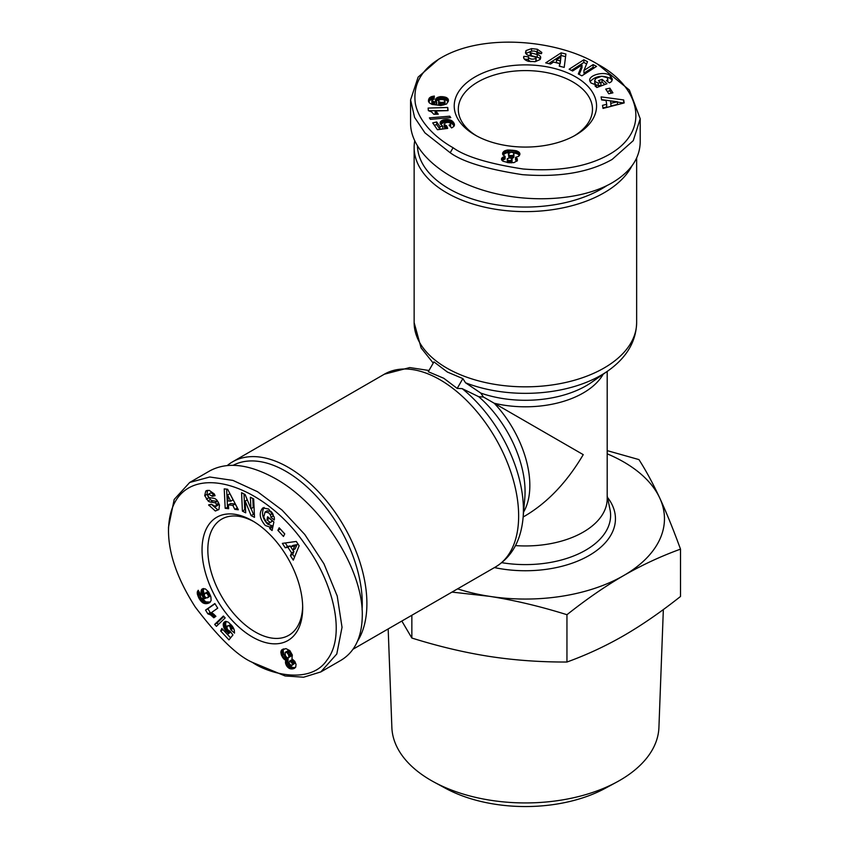 <?xml version="1.0" encoding="UTF-8"?>
<svg xmlns="http://www.w3.org/2000/svg" width="849" height="849" viewBox="0 0 849 849"><rect width="100%" height="100%" fill="white"/><g stroke="black" fill="none" stroke-linecap="round" stroke-linejoin="round"><path stroke-width="1.27" d="M302.668 606.218A67.082 38.725 60 0 1 288.798 635.296A67.082 38.725 60 0 1 255.262 631.974A67.082 38.725 60 0 1 211.443 572.863A67.082 38.725 60 0 1 221.727 519.11A67.082 38.725 60 0 1 253.84 521.636M357.546 641.144A111.251 64.237 -120 0 0 288.236 467.332A111.251 64.237 -120 0 0 232.605 461.814A111.251 64.237 -120 0 0 227.362 465.475M414.694 141.019A111.251 64.227 0 0 0 414.142 147.386A111.251 64.227 0 0 0 446.723 192.808A111.251 64.227 0 0 0 631.911 165.926M476.554 135.872A67.082 38.725 180 0 1 458.311 109.319A67.082 38.725 180 0 1 499.721 73.534A67.082 38.725 180 0 1 572.831 81.928A67.082 38.725 180 0 1 592.475 109.319A67.082 38.725 180 0 1 574.232 135.872M447.37 372.042L462.864 378.59L465.549 382.793L480.789 393.087L483.431 397.014L478.709 396.685L462.174 388.64L457.197 388.418L443.772 378.272L428.267 371.724L433.945 361.886L447.37 372.042M575.718 76.919A71.167 41.092 180 0 1 575.718 135.033A71.167 41.092 180 0 1 475.069 135.033L475.069 135.033A71.167 41.092 180 0 1 475.069 76.919A71.167 41.092 180 0 1 575.718 76.919M531.57 48.626L537.3 49.231L541.8 52.447L541.503 53.614L536.844 53.158L537.003 52.553C535.942 51.067 533.904 50.675 530.869 51.375A1.613 0.934 0 0 0 530.721 51.449A1.613 0.934 0 0 0 530.254 52.107A1.613 0.934 0 0 0 531.209 52.956L537.215 54.516A6.049 3.492 180 0 1 540.463 56.586L540.07 59.526L535.326 61.637L528.609 61.351C525.435 60.459 523.78 59.133 523.621 57.371L523.833 56.352L528.577 56.819L528.407 57.477C530.201 59.334 532.705 59.642 535.921 58.401A1.613 0.934 0 0 0 536.122 57.944A1.613 0.934 0 0 0 535.167 57.095L529.044 55.503A6.049 3.492 180 0 1 526.444 54.219L525.478 52.861L526.03 50.579L531.57 48.626L531.57 51.152M530.986 51.322L525.828 53.551M537.3 49.231L537.3 51.906L536.271 51.662M607.778 81.769L607.778 79.095A3.025 1.74 0 0 0 607.778 79.084L607.056 77.62L601.708 76.251L595.839 78.405L594.746 80.379L595.467 81.844L598.205 82.99L600.954 82.884L598.46 80.666L602.068 79.318L606.993 83.722L596.836 87.511L595.022 85.898L596.391 85.102L590.968 82.99L589.673 80.368C589.132 74.638 605.602 70.955 610.314 75.763L612.373 79.127L611.63 81.345A7.45 4.309 180 0 1 610.314 82.364A7.45 4.309 180 0 1 609.274 82.862L606.398 80.559A3.025 1.74 0 0 0 606.886 80.337A3.025 1.74 0 0 0 607.778 79.095L607.778 81.759A3.025 1.74 180 0 1 607.778 81.769A3.025 1.74 180 0 1 607.778 81.822M596.338 85.091L594.746 83.053L594.746 80.379M600.954 82.884L600.954 85.558L596.391 85.112L596.391 87.118M598.205 82.99L598.205 85.653M438.742 59.154L418.132 77.11L410.576 99.895L414.599 117.438L424.956 132.869L450.193 152.735C462.663 161.841 486.721 169.153 522.368 174.661C559.406 177.505 589.333 172.421 612.161 159.41L633.269 140.647L640.21 118.743L629.364 90.005L597.707 64.237C558.769 40.274 484.577 32.559 441.512 57.562C421.518 69.098 412.794 84.422 415.331 103.525C419.448 124.814 440.376 140.679 453.09 147.726C465.231 156.566 488.546 163.666 523.048 168.993C555.076 171.562 581.767 167.773 603.098 157.638C653.083 134.046 641.547 87.606 597.707 64.237M410.576 99.895L410.576 123.275C410.545 150.061 441.331 177.929 485.267 190.876C529.182 203.866 581.48 200.534 612.161 182.79C630.499 171.891 639.859 158.328 640.21 142.112L640.21 118.743M606.971 185.56A107.982 62.338 180 0 1 449.036 188.796A107.982 62.338 180 0 1 417.443 146.187M252.376 520.766L252.365 520.766A71.167 41.092 60 0 1 252.376 520.766A71.167 41.092 60 0 1 302.69 607.926A71.167 41.092 60 0 1 252.365 636.983A71.167 41.092 60 0 1 202.041 549.812A71.167 41.092 60 0 1 252.365 520.766M215.328 511.002L208.61 504.89L211.39 504.221L215.582 506.577L216.431 504.465A1.613 0.934 -120 0 0 214.924 502.725L210.478 502.109A6.049 3.492 60 0 1 208.069 500.931L204.705 495.583L205.787 491.062L209.172 490.319L214.277 493.948L215.073 495.678L212.356 496.336L208.61 494.139L207.825 495.392A1.613 0.934 -120 0 0 207.814 495.54A1.613 0.934 -120 0 0 209.363 497.663L213.715 498.267A6.049 3.492 60 0 1 217.132 500.432L219.477 504.953L218.936 509.496L215.328 511.002L218.893 509.559M211.242 504.253L217.652 509.665M205.787 491.062L206.636 490.573M207.464 490.329L207.05 494.351L210.382 499.594A6.049 3.492 -120 0 0 212.791 500.772L217.238 501.388A1.613 0.934 60 0 1 218.204 502.035M272.805 513.836A3.025 1.74 60 0 1 273.219 515.545A3.025 1.74 60 0 1 273.176 516.033L274.078 516.797M269.791 527.059L265.249 525.457C259.529 518.654 258.722 512.807 262.808 507.904L268.666 509.039L274.153 517.02A7.45 4.309 60 0 1 274.376 518.941A7.45 4.309 60 0 1 274.291 519.981L270.863 517.37A3.025 1.74 -120 0 0 270.905 516.871A3.025 1.74 -120 0 0 270.269 514.749L268.645 512.764L265.09 512.043L263.71 517.179L266.501 522.443L268.868 523.366L270.152 522.422L266.979 519.811L267.615 516.754L273.887 521.923L272.094 530.54L269.791 528.64L269.791 527.059L272.104 525.722L272.678 527.781M267.095 510.918L270.958 511.427L272.168 512.764M269.356 518.187L272.465 521.084L269.388 523.143M264.06 507.447C261.248 512.86 262.415 518.421 267.562 524.12L272.104 525.722M255.262 664.035L252.365 662.358C268.358 673.597 310.299 685.366 327.088 659.928C346.488 635.084 333.137 581.416 304.685 543.827C256.992 474.899 169.853 455.998 168.495 530.455C168.495 553.527 177.399 579.039 195.217 606.971C218.289 637.355 237.338 655.821 252.365 662.358L285.073 675.953L303.624 677.215L320.826 671.92L336.788 653.995L342.03 627.294L337.223 596.04L323.968 563.842L304.759 534.467L281.985 510.016L257.534 491.709L232.934 480.407L209.735 477L189.698 482.476L174.194 499.445L168.495 527.24M320.826 671.93L341.075 660.235C354.935 651.82 362.003 636.941 362.279 615.61C363.245 569.753 321.888 504.486 275.511 478.677C249.341 464.106 227.479 461.474 209.936 470.792L189.698 482.476M233.22 465.273A107.982 62.348 60 0 1 285.922 471.333A107.982 62.348 60 0 1 362.077 609.72M607.194 450.628L638.947 459.596C646.1 470.802 653.03 483.601 659.726 497.981A139.066 80.294 0 0 0 623.728 461.983A139.066 80.294 0 0 0 607.194 453.833M457.579 588.856A139.066 80.294 0 0 0 489.406 596.316L451.965 592.093M401.832 621.044L411.85 638.034C438.615 646.407 464.467 652.531 489.406 656.426C514.335 660.246 540.187 662.114 566.952 662.029C586.553 654.94 605.475 646.153 623.728 635.646C641.982 625.076 660.904 612.012 680.505 596.476L680.505 549.144C660.936 556.222 642.014 565.02 623.728 575.537A139.066 80.294 0 0 0 659.726 497.981C666.412 512.435 673.342 529.489 680.505 549.144M663.345 609.55L658.92 727.497A133.558 77.11 180 0 1 616.809 782.046A133.558 77.11 180 0 1 433.988 782.046A133.558 77.11 180 0 1 430.952 780.348A133.558 77.11 180 0 1 391.867 727.497L388.173 628.929M433.988 782.046L445.523 788.296A116.695 67.368 0 0 0 605.263 788.296L616.809 782.046M515.492 545.599A81.801 47.226 0 0 0 607.194 498.724L607.194 371.416M489.406 596.316A139.066 80.294 0 0 0 623.728 575.537C605.443 586.128 586.521 599.182 566.952 614.708C540.229 606.345 514.377 600.211 489.406 596.316M411.85 638.034L411.85 615.26M566.952 662.029L566.952 614.708M286.76 658.198L288.119 658.856L287.896 662.114L290.199 666.062L292.672 667.494L295.42 667.484L291.271 668.97L288.883 668.174L287.026 666.444L285.582 663.451L285.805 660.193L284.447 659.535L286.76 658.198L283.736 653.857L283.173 650.652L283.799 648.869M285.455 660.055L287.769 658.718M285.805 660.193L288.119 658.856M285.497 661.159L287.811 659.822M285.402 662.156L287.715 660.819M285.402 662.22L287.715 660.883M285.582 663.451L287.896 662.114M286.028 664.725L288.342 663.387M286.325 665.319L288.639 663.982M287.026 666.444L289.339 665.107M287.885 667.399L290.199 666.062M288.883 668.174L291.196 666.836M289.52 668.534L291.833 667.197M290.358 668.832L292.672 667.494M291.271 668.97L293.584 667.643M292.226 668.98L294.539 667.643M284.447 659.535L281.422 655.195L280.86 651.99L281.486 650.207L285.901 648.604L289.859 650.621L292.332 655.004L291.939 658.771L294.773 661.329L296.036 664.364L295.717 667.102L293.075 668.832M293.871 668.598L294.847 668.036M281.826 649.814L282.897 649.198M281.486 650.207L283.778 648.88M281.051 651.013L283.364 649.676M280.86 651.99L283.173 650.652M280.86 652.701L283.173 651.363M281.03 653.91L283.343 652.573M281.422 655.195L283.736 653.857M281.73 655.99L284.044 654.653M282.42 657.296L284.733 655.959M283.216 658.399L285.529 657.062M283.545 658.771L285.869 657.434M291.239 665.584L292.343 664.703L292.014 662.984L289.594 661.084L288.968 663.133L291.239 665.584M289.594 661.084L291.907 659.758L294.072 661.148L294.656 663.366L291.907 665.425M290.591 661.265L292.905 659.938M290.92 661.477L293.234 660.14M291.759 662.485L294.072 661.148M292.014 662.984L294.327 661.647M292.364 664.236L294.677 662.899M292.343 664.703L294.656 663.366M287.875 650.78L290.061 652.085L291.249 655.566L288.182 657.943L288.936 656.903L288.458 654.632L287.015 652.658L285.561 652.117L287.875 650.78L285.19 652.329L285.264 655.375L286.718 657.413L288.182 657.943M286.039 652.128L288.352 650.79M287.015 652.658L289.329 651.321M287.747 653.422L290.061 652.085M288.458 654.632L290.772 653.295M288.862 655.778L291.175 654.452M288.936 656.903L291.249 655.566M288.787 657.444L291.101 656.107M205.554 610.102L214.85 603.543L217.715 608.16L211.624 612.458L215.911 616.31L213.821 617.785L210.594 614.878L207.899 613.891L205.554 610.102L207.867 608.765L210.212 612.554L214.213 614.549M207.899 613.891L210.212 612.554M207.952 613.891L210.265 612.554M208.812 614.05L211.125 612.713M209.692 614.379L212.006 613.052M210.594 614.878L212.908 613.54M211.168 615.27L213.481 613.933M211.985 615.949L214.288 614.612M212.876 616.788L215.137 615.483M214.988 603.756L207.867 608.765M223.828 616.491L216.973 623.07L218.32 624.514M214.659 624.408L223.393 616.024L225.155 617.913L216.442 626.329L214.659 624.408L216.973 623.07M198.804 598.004L197.212 592.973L198.231 590.267L200.82 594.979L200.205 595.839L201.086 597.983L204.694 598.747L202.359 596.2L200.98 591.827L202.211 588.951L205.362 588.909L208.451 591.711L210.881 596.826L211.125 600.519L209.692 602.61L205.978 603.681L202.826 602.822L198.804 598.004L200.47 597.038M199.43 599.171L201.266 598.11M202.327 598.715L205.882 601.877L210.297 602.047M200.12 600.222L202.433 598.885M200.852 601.145L203.176 599.808M201.648 601.93L203.962 600.604M202.465 602.588L204.779 601.262M202.826 602.822L205.14 601.485M203.569 603.215L205.882 601.877M204.333 603.48L206.647 602.153M205.14 603.639L207.453 602.302M205.978 603.681L208.292 602.344M206.869 603.618L209.183 602.281M207.772 603.448L210.085 602.111M208.292 603.289L210.096 602.249M209.045 602.97L209.703 602.599M201.68 589.439L203.091 588.622M203.739 588.537L203.293 590.49L204.195 593.95M201.287 590.108L203.601 588.771M201.043 590.915L203.357 589.577M200.98 591.827L203.293 590.49M201.075 592.867L203.389 591.53M201.351 593.971L203.664 592.634M201.807 595.138L204.121 593.812M202.359 596.2L204.068 595.202L205.585 597.569L207.23 597.908L208.345 596.836L208.058 594.947L209.735 593.971M203.049 597.187L204.545 596.327M203.781 597.972L205.15 597.176M204.694 598.747L206.233 597.855M197.594 591.095L198.422 590.617M197.318 591.859L198.677 591.074M197.286 592.008L198.73 591.169M197.212 592.973L199.112 591.88M197.329 594.098L199.611 592.782M199.685 592.91L200.513 595.319M197.552 594.969L199.865 593.631M197.966 596.115L200.279 594.778M198.549 597.463L200.311 596.433M208.334 595.807L210.106 594.778M208.345 596.836L210.456 595.616M208.323 596.9L210.478 595.658M210.51 595.775L207.952 597.537M208.058 594.947L206.859 593.472L205.225 593.175L204.068 595.223M204.471 593.547L208.567 591.88M205.182 593.186L207.496 591.849M205.225 593.175L207.538 591.838M206.084 593.154L208.398 591.817M206.859 593.472L208.843 592.337M207.379 593.929L209.183 592.889M230.673 632.017L227.468 634.479L228.583 633.089L226.067 631.136L223.966 628.058L223.298 623.75L223.987 622.296L225.93 621.362L228.413 622.243L232.35 626.244L234.324 630.223L234.504 633.121L230.811 629.671L229.835 626.254L227.765 625.671L226.916 627.39L227.447 629.534L230.164 631.359L232.944 634.946L228.943 639.87L220.666 630.987L221.865 628.462L230.599 637.832M220.666 630.987L222.979 629.65M227.765 625.671L228.381 625.458M228.986 625.607L230.896 624.493M229.835 626.254L231.565 625.257M230.228 626.742L231.957 625.745M230.758 627.867L232.7 626.753M230.907 628.642L233.093 627.379M233.188 627.549L233.953 629.109M230.811 629.671L233.125 628.334M223.987 622.296L225.473 621.436M226.046 621.372L225.569 624.365L226.938 627.92M223.563 622.975L225.876 621.638M223.298 623.75L225.611 622.413M223.17 624.673L225.484 623.336M223.255 625.702L225.569 624.365M223.51 626.827L225.823 625.501M223.542 626.965L225.855 625.628M223.966 628.058L226.28 626.721M224.518 629.12L226.842 627.782M225.218 630.138L227.214 628.992M226.067 631.136L227.872 630.085M226.365 631.454L228.169 630.414M227.245 632.218L229.124 631.125M227.659 632.526L229.792 631.295M228.583 633.089L230.599 631.921M228.668 508.71L225.187 508.328L224.221 488.875L227.638 489.257L238.357 509.771L234.833 509.389L232.806 505.357L228.37 504.868L228.668 508.71M285.243 547.796L282.356 543.381L296.28 541.439L299.124 545.79L293.308 560.138L290.379 555.66L291.6 552.943L287.896 547.287L285.243 547.796L287.556 546.469L290.209 545.949L290.719 546.714M277.888 530.338L279.183 527.781L284.755 533.904L283.46 536.462L277.888 530.338L280.202 529.001L284.723 533.968M250.901 508.731L250.391 497.249L253.681 498.947L254.498 517.359L251.124 515.619L245.17 501.037L245.701 512.817L242.4 511.109L241.583 492.707L245.096 494.511L250.901 508.731L253.214 507.394L252.822 498.501M270.852 517.381L273.166 516.054L270.863 517.37M269.791 528.64L272.104 527.303M266.979 519.811L269.292 518.474M270.152 522.422L272.465 521.084M206.403 499.17L208.716 497.832M218.713 503.033A1.613 0.934 60 0 1 218.745 503.128L217.896 505.251L215.582 506.577M208.61 494.139L210.923 492.813L214.755 494.978M212.356 496.336L214.67 494.999M244.013 493.959L244.714 509.771L245.584 510.217M242.4 511.109L244.714 509.771M245.17 501.037L247.261 499.838M251.124 508.604L253.448 514.282L254.382 514.77M251.124 515.619L253.448 514.282M285.275 542.978L287.556 546.469M287.896 547.287L290.209 545.949M292.937 550.11L293.913 551.606L292.693 554.323L294.529 557.135M291.6 552.943L293.913 551.606M290.379 555.66L292.693 554.323M292.852 550.163L295.165 548.825L297.044 544.644L292.947 545.429L290.634 546.767L292.852 550.163L294.73 545.971L290.634 546.767M294.73 545.971L297.044 544.644M225.187 508.328L228.54 507.108M228.37 504.868L230.684 503.531L235.131 504.019L237.476 508.084M232.806 505.357L235.131 504.019M234.833 509.389L237.147 508.052M226.619 489.141L227.5 506.991M230.737 501.207L233.05 499.87L229.93 493.651L227.617 494.988L228.073 500.921L230.737 501.207L227.617 494.988M504.709 156.12L502.788 154.645L502.65 153.011L504.179 151.122L507.288 150.05L516.479 150.804L519.853 153.446L518.718 156.269L515.545 157.352L517.243 158.667L517.391 160.62L513.995 162.605L508.54 162.711L502.831 161.172L501.526 158.614L504.709 156.12M505.123 156.29L505.123 158.954L502.003 160.493M503.818 156.683L503.818 159.357M502.81 157.161L502.81 159.824M502.757 157.192L502.757 159.856M501.971 157.85L501.971 160.45M501.526 158.614L501.526 159.676M517.243 158.667L517.243 160.822M517.211 158.625L517.211 160.864M517.02 161.108L515.545 160.015L515.545 157.352M516.542 157.978L516.542 160.652M519.853 153.446L519.853 154.529M519.514 155.367L517.211 153.733L511.013 152.173L508.477 153.722L509.421 155.516L512.669 155.547L513.921 154.274L513.465 152.873M519.503 152.671L519.503 155.346M519.121 152.215L519.121 154.889M518.314 151.589L518.314 154.263M517.211 151.058L517.211 153.733M516.479 150.804L516.479 153.467M515.29 150.528L515.29 153.191M513.878 150.273L513.878 152.947M512.393 150.093L512.393 152.311M510.886 149.976L510.886 152.204M509.559 152.597L505.94 153L503.022 154.974M509.411 149.923L509.411 152.597M508.137 149.955L508.137 152.618M507.288 150.05L507.288 152.724M505.94 150.326L505.94 153M504.815 150.761L504.815 153.436M504.179 151.122L504.179 153.786M503.393 151.769L503.393 154.444M502.873 152.523L502.873 154.773M502.65 153.011L502.65 154.2M509.167 160.652L511.024 160.429L512.064 159.156L510.026 157.829L507.331 158.678L507.553 160.079L509.167 160.652L509.167 162.753M508.604 160.557L508.604 162.711M507.553 160.079L507.553 162.583M507.384 162.562L507.193 158.986M507.288 159.782L507.288 162.446M512.064 159.156L512.011 162.148L511.48 162.838L511.448 160.206M512.011 159.474L512.011 162.148M511.024 160.429L511.024 162.838M509.75 160.673L509.75 162.806M513.921 154.274L513.921 156.948L511.714 158.466M513.528 154.964L513.528 157.638M512.669 155.547L512.669 158.222M511.968 155.77L511.968 158.445M510.631 155.845L510.631 157.999M509.421 155.516L509.421 157.872M508.986 157.893L508.434 154.454M508.901 155.165L508.901 157.829M428.363 110.646L428.129 108.078L447.752 107.483L448.039 110.614L435.187 111.007L438.286 114.169L433.881 114.307L431.547 111.919L428.363 110.646M437.458 113.013L437.458 114.201M436.938 112.429L436.938 114.212M436.715 112.217L436.715 114.222M436.025 111.622L436.025 114.244M435.951 114.244L435.187 113.681L435.187 111.007M447.794 110.625L428.692 110.731M447.752 107.483L447.752 110.158M449.758 116.186L450.766 117.64L430.411 119.338L429.392 117.862L449.758 116.186L449.758 117.724M428.48 100.076L430.443 97.104L434.317 96.043L434.126 99.153L431.801 100.055L433.51 101.572L436.683 102.156L435.548 100.893L435.781 98.802L440.207 96.627L446.203 97.433L447.773 98.558L448.484 100.447L446.606 104.013L440.822 105.52L432.024 104.416L429.329 102.867L428.48 100.076L428.48 101.264M448.399 99.726L448.399 100.999M448.187 101.827L446.203 100.097L442.732 99.259L437.978 99.853L435.877 101.371M448.155 99.078L448.155 101.753M447.773 98.558L447.773 101.233M447.105 97.964L447.105 100.628M446.203 97.433L446.203 100.097M445.279 97.073L445.279 99.747M444.144 96.786L444.144 99.45M442.891 96.606L442.891 99.28M442.732 96.595L442.732 99.259M441.427 96.542L441.427 99.216M440.207 96.627L440.207 99.301M439.05 96.85L439.05 99.524M437.978 97.179L437.978 99.853M437.086 97.614L437.086 100.288M436.322 98.166L436.322 100.84M435.781 98.802L435.781 101.243M435.463 99.513L435.463 100.564M436.683 102.156L436.683 104.82L432.788 104.002L431.918 103.398L431.801 100.055M436.216 102.082L436.216 104.756M434.656 101.838L434.656 104.512M433.51 101.572L433.51 104.247M432.788 101.328L432.788 104.002M432.693 101.286L432.693 103.96M431.918 100.723L431.918 103.398M434.147 98.739L430.443 99.779L428.713 101.965M433.892 96.086L433.892 98.76M432.65 96.277L432.65 98.951M431.568 96.574L431.568 99.248M431.388 96.648L431.388 99.312M430.443 97.104L430.443 99.779M429.647 97.699L429.647 100.373M429.233 98.197L429.233 100.872M428.851 98.898L428.851 101.562M428.554 99.736L428.554 101.625M445.003 103.896L442.594 105.159L439.029 104.491L438.509 100.681L439.029 101.816L441.257 102.474L443.804 102.251L445.003 101.222L445.003 103.896M444.674 101.731L444.674 104.406M443.804 102.251L443.804 104.926M443.709 102.273L443.709 104.947M442.594 102.485L442.594 105.159M441.257 102.474L441.257 105.138M441.204 102.464L441.204 105.138M439.931 102.23L439.931 104.905M439.029 101.816L439.029 104.491M438.604 101.381L438.604 104.056M445.003 101.222L444.483 100.14L442.287 99.513L439.75 99.673L438.509 100.681M437.426 129.717L432.714 122.882L436.694 121.969L439.888 126.586L442.764 126.214L440.281 123.774L440.504 121.704L442.913 120.027L447.688 119.433L451.891 120.749L454.342 123.89L453.844 126.448L451.615 127.944L449.068 125.153L450.543 124.241L450.564 123.158L447.964 122.277L445.194 122.893L444.345 124.665L446.627 125.811L447.71 128.401L437.426 129.717M446.648 128.539L444.345 127.339L444.144 124.113M446.627 125.811L446.627 128.486M446.319 125.737L446.319 128.411M445.258 125.397L445.258 128.061M445.046 125.27L445.046 127.944M444.345 124.665L444.345 127.339M450.723 123.519L450.575 126.798M450.543 124.241L450.543 126.777M450.087 124.665L450.087 126.268M454.427 124.262L454.427 125.249M454.342 123.89L454.342 125.567M454.109 126.023L451.891 123.423L448.93 122.256L443.995 122.383L440.567 124.294L440.567 121.63M454.035 123.201L454.035 125.864M453.578 122.426L453.578 125.1M453.26 122.001L453.26 124.676M452.613 121.322L452.613 123.986M451.891 120.749L451.891 123.423M451.095 120.282L451.095 122.956M450.076 119.868L450.076 122.543M448.93 119.582L448.93 122.256M447.688 119.433L447.688 122.107M446.436 119.412L446.436 122.086M445.205 119.497L445.205 122.171M443.995 119.709L443.995 122.383M442.913 120.027L442.913 122.702M441.936 120.452L441.936 123.126M441.162 120.993L441.162 123.657M440.504 121.704L440.504 124.198M440.196 122.373L440.196 123.423M442.764 126.214L442.764 128.889L439.888 129.26L436.694 124.633L434.306 125.185M439.888 126.586L439.888 129.26M436.694 121.969L436.694 124.633M550.598 64.057L545.716 62.858L561.115 52.85L565.912 54.028L564.214 67.379L559.268 66.169L559.724 63.569L553.484 62.051L550.598 64.057M601.612 99.927L601.103 96.892L623.675 99.938L624.174 102.931L603.023 108.428L602.514 105.34L606.685 104.342L606.037 100.447L601.612 99.927M605.719 89.081L609.869 88.169L612.914 92.849L608.765 93.751L605.719 89.081M583.932 70.478L593.111 64.598L596.571 66.392L581.862 75.837L578.307 73.99L582 64.98L572.597 71.019L569.127 69.225L583.847 59.78L587.529 61.701L583.932 70.478L583.932 73.152L593.111 67.273L593.111 64.598M611.068 76.431L611.068 79.106L610.314 78.437C602.344 74.797 595.563 75.879 589.97 81.684M612.097 80.485L611.068 79.106M604.881 84.507L602.068 81.992L600.572 82.555M602.068 79.318L602.068 81.992M540.983 53.561L537.3 51.906M536.122 57.944L536.122 60.619A1.613 0.934 180 0 1 535.921 61.075L534.456 61.722M530.827 61.68L528.407 60.152L528.439 57.647M528.407 59.483L524.332 59.08M523.833 56.352L523.833 58.294M540.654 56.957L540.654 58.082M540.335 59.059A6.049 3.492 0 0 0 537.215 57.191L531.209 55.631A1.613 0.934 180 0 1 530.254 54.782L530.254 52.107M586.627 63.898L583.847 62.455L571.43 70.414M583.847 59.78L583.847 62.455M582 64.98L582 67.655L579.22 74.457M594.268 67.878L593.111 67.273M609.869 88.169L609.869 90.843L607.237 91.416M611.397 93.178L609.869 90.843M606.685 104.342L606.685 107.006L602.939 107.908M623.739 103.047L610.59 100.967L610.983 105.976L610.59 100.967M623.675 99.938L623.675 102.612M617.17 101.731L601.559 99.62M610.983 103.302L617.435 101.763L617.435 104.427L610.983 105.976M559.724 63.569L559.714 66.286M565.583 56.618L561.115 55.525L548.709 63.59M561.115 52.85L561.115 55.525M560.202 63.569L556.456 62.656L556.456 59.982L560.202 60.905L560.202 63.569L560.913 56.894L556.456 59.982M560.202 60.905L560.913 56.894M523.143 516.999L525.393 515.704C547.838 502.321 567.111 481.967 583.242 454.639L483.431 397.014M457.197 388.418L462.864 378.59M232.605 461.814L384.342 374.207A111.251 64.237 60 0 1 439.973 379.726A111.251 64.237 60 0 1 512.658 477.754A111.251 64.237 60 0 1 495.604 566.909L353.088 649.188M465.549 382.793A107.059 61.807 0 0 0 607.969 370.875C626.583 357.673 636.145 341.585 636.644 322.609A111.251 64.227 180 0 1 567.97 381.944A111.251 64.227 180 0 1 446.723 368.02A111.251 64.227 180 0 1 414.142 322.609L414.142 147.386M478.709 396.685A86.004 49.656 60 0 1 524.788 498.204L523.069 517.943A107.059 61.807 -120 0 0 462.174 388.64M270.269 514.749L272.571 513.422M494.436 567.578A90.058 51.991 0 0 0 591.329 554.174A90.058 51.991 0 0 0 607.502 497.408M607.194 495.933L610.017 509.612A85.208 49.2 180 0 1 501.77 562.675M204.736 495.689L207.05 494.351M208.069 500.931L210.382 499.594M210.478 502.109L212.791 500.772M214.924 502.725L217.238 501.388M216.431 504.465L218.745 503.128M208.896 505.505L210.923 504.338M212.038 495.636L214.351 494.298M453.09 147.726L450.193 152.735M610.314 75.763L610.314 78.437M525.987 50.632L525.987 53.307M535.921 58.401L535.921 61.075M523.716 56.745L523.716 57.987M540.463 56.586L540.463 58.751M537.215 54.516L537.215 57.191M531.209 52.956L531.209 55.631M523.578 512.074A81.801 47.226 -120 0 0 494.214 403.243A81.801 47.226 0 0 0 603.151 374.25M607.969 370.875L591.732 382.241A86.004 49.656 180 0 1 480.789 393.087M523.069 517.943C520.936 540.654 511.788 556.976 495.604 566.909M265.09 512.043L267.403 510.705M168.495 527.112L168.495 530.455M438.625 59.228L441.512 57.562M528.407 57.477L528.407 60.152M384.342 374.207L409.738 367.575L428.978 370.493M414.142 322.609L421.093 347.92L433.245 363.117M636.644 322.609L636.644 158.041"/></g></svg>
